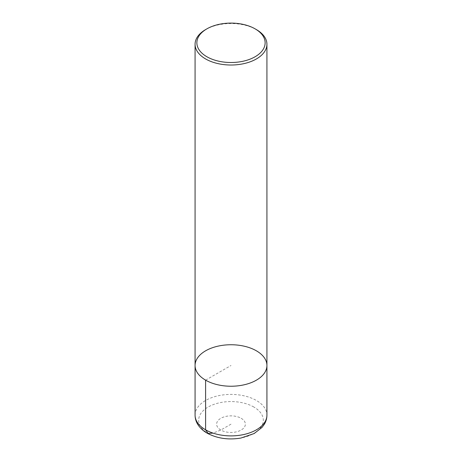 <?xml version="1.0" encoding="UTF-8"?>
<svg xmlns="http://www.w3.org/2000/svg" width="462" height="462" viewBox="0 0 462 462"><rect width="100%" height="100%" fill="white"/><g stroke="black" fill="none" stroke-linecap="round" stroke-linejoin="round"><path stroke-width="0.35" stroke-dasharray="2.31 1.73" d="M195.074 365.494A35.926 20.744 180 0 1 231 344.75A35.926 20.744 180 0 1 266.926 365.494M205.596 29.603A35.926 20.744 180 0 1 256.404 29.603M231 424.162L220.836 430.03L213.04 433.113M205.596 380.157L231 365.494M195.074 415.153A35.926 20.744 180 0 1 217.25 395.986A35.926 20.744 180 0 1 256.404 400.485A35.926 20.744 180 0 1 266.926 415.153M253.863 407.034A32.334 18.671 0 0 0 199.769 415.402A32.334 18.671 0 0 0 239.368 438.265A32.334 18.671 0 0 0 253.863 407.034M241.164 418.295A14.374 8.299 180 0 1 234.719 432.178A14.374 8.299 180 0 1 217.117 422.014A14.374 8.299 180 0 1 241.164 418.295"/><path stroke-width="0.69" d="M205.596 380.157A35.926 20.744 180 0 1 195.074 365.494A35.926 20.744 0 0 0 231 386.232A35.926 20.744 0 0 0 266.926 365.494A35.926 20.744 180 0 1 244.75 384.655A35.926 20.744 180 0 1 205.596 380.157L205.596 429.816L208.137 433.431L213.04 433.113M255.134 28.869L256.404 29.603A35.926 20.744 180 0 1 266.926 44.271A35.926 20.744 180 0 1 244.75 63.438A35.926 20.744 180 0 1 205.596 58.94A35.926 20.744 180 0 1 195.074 44.271A35.926 20.744 180 0 1 205.596 29.603L206.866 28.869A34.13 19.704 0 0 0 206.866 56.739A34.13 19.704 0 0 0 255.134 56.739A34.13 19.704 0 0 0 255.134 28.869A34.13 19.704 0 0 0 206.866 28.869M266.926 415.153C266.897 418.503 265.973 421.633 264.166 424.532L262.012 427.425L254.169 433.529L240.921 438.045C228.829 440.049 217.856 438.577 207.998 433.616C203.615 431.294 200.225 428.262 197.834 424.532C196.027 421.633 195.103 418.503 195.074 415.153A35.926 20.744 180 0 0 231 435.891A35.926 20.744 180 0 0 266.926 415.153L266.926 365.494A35.926 20.744 0 0 0 256.404 350.825A35.926 20.744 0 0 0 217.25 346.327A35.926 20.744 0 0 0 195.074 365.494L195.074 44.271M266.926 365.494L266.926 44.271M195.074 415.153L195.074 365.494"/></g></svg>
